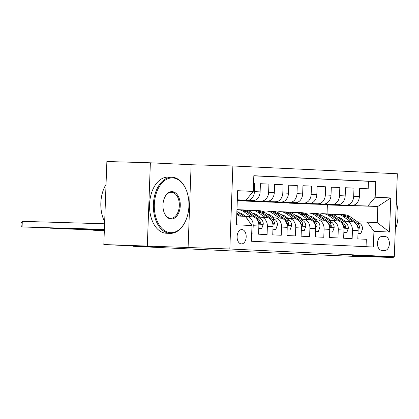 <?xml version="1.0" encoding="UTF-8"?>
<svg xmlns="http://www.w3.org/2000/svg" width="419" height="419" viewBox="0 0 419 419"><rect width="100%" height="100%" fill="white"/><g stroke="black" fill="none" stroke-linecap="round" stroke-linejoin="round"><path stroke-width="0.63" d="M241.381 243.921A7.186 4.541 91.7 0 0 241.433 243.926A7.186 4.541 91.7 0 0 246.183 236.913A7.186 4.541 91.7 0 0 241.904 229.56A7.186 4.541 91.7 0 0 241.857 229.56A7.186 4.541 91.7 0 0 237.107 236.567A7.186 4.541 91.7 0 0 241.381 243.921M150.363 162.797L106.876 161.514L103.828 244.544L229.832 248.996L232.875 165.966L191.127 164.73L150.363 162.797L147.32 245.827M229.832 248.996L394.3 256.789L397.343 173.759L232.875 165.966M394.3 256.789L352.552 255.553L393.315 257.486L393.341 256.758M393.315 257.486L349.823 256.203L282.128 253.333L133.258 246.283L152.39 246.843L103.828 244.544M251.693 233.865L252.898 233.922L253.196 225.731L258.869 225.998A8.982 6.961 -87.3 0 0 252.338 216.822A8.982 6.961 -87.3 0 0 252.238 216.817M258.869 225.998L258.57 234.19L267.076 234.593L267.374 226.401L273.047 226.669A8.982 6.961 -87.3 0 0 266.515 217.492A8.982 6.961 -87.3 0 0 266.416 217.487M273.047 226.669L272.748 234.86L281.254 235.263L281.552 227.072L287.225 227.344A8.982 6.961 -87.3 0 0 280.693 218.163A8.982 6.961 -87.3 0 0 280.594 218.158M287.225 227.344L286.926 235.53L295.432 235.934L295.73 227.742L301.402 228.015A8.982 6.961 -87.3 0 0 294.871 218.833A8.982 6.961 -87.3 0 0 294.772 218.833M301.402 228.015L301.104 236.206L309.61 236.609L309.908 228.418L315.58 228.685A8.982 6.961 -87.3 0 0 309.049 219.509A8.982 6.961 -87.3 0 0 308.955 219.504M315.58 228.685L315.282 236.876L323.787 237.28L324.086 229.088L329.758 229.355A8.982 6.961 -87.3 0 0 323.227 220.179A8.982 6.961 -87.3 0 0 323.133 220.174M329.758 229.355L329.46 237.547L337.965 237.95L338.269 229.759L343.936 230.031A8.982 6.961 -87.3 0 0 337.405 220.85A8.982 6.961 -87.3 0 0 337.311 220.85M343.936 230.031L343.638 238.222L352.143 238.626L352.447 230.434A8.982 6.961 -87.3 0 0 345.911 221.253A8.982 6.961 -87.3 0 0 345.816 221.248L343.36 221.18M303.272 203.665L352.08 205.362A8.982 6.961 -87.3 0 0 359.366 196.59L359.67 188.398L368.175 188.801L359.664 188.55M303.267 203.817L346.408 205.095A8.982 6.961 -87.3 0 0 353.694 196.322L353.997 188.131L345.481 187.88M353.997 188.131L345.492 187.728L345.188 195.919A8.982 6.961 -87.3 0 1 337.903 204.692L289.089 203.147L337.903 204.692M274.916 202.325L323.725 204.016A8.982 6.961 -87.3 0 0 331.01 195.249L331.309 187.057L339.819 187.461L331.303 187.209M260.738 201.649L309.547 203.346A8.982 6.961 -87.3 0 0 316.832 194.573L317.131 186.382L325.642 186.785L317.125 186.534M246.561 200.979L295.369 202.676A8.982 6.961 -87.3 0 0 302.654 193.903L302.953 185.711L311.464 186.115L302.947 185.863M237.285 200.691L281.191 202A8.982 6.961 -87.3 0 0 288.476 193.232L288.775 185.041L297.281 185.444L288.77 185.193M237.295 200.455L267.008 201.329A8.982 6.961 -87.3 0 0 274.298 192.562L274.597 184.37L283.103 184.774L274.592 184.522M237.301 200.198L252.83 200.659A8.982 6.961 -87.3 0 0 260.12 191.886L260.419 183.695L268.925 184.098L260.414 183.847M253.196 225.731A8.982 6.961 92.7 0 0 246.665 216.55A8.982 6.961 92.7 0 0 246.566 216.55L245.482 216.513M267.374 226.401A8.982 6.961 92.7 0 0 260.843 217.225A8.982 6.961 92.7 0 0 260.744 217.22L258.287 217.147M281.552 227.072A8.982 6.961 92.7 0 0 275.021 217.896A8.982 6.961 92.7 0 0 274.927 217.89L272.465 217.817M295.73 227.742A8.982 6.961 92.7 0 0 289.199 218.566A8.982 6.961 92.7 0 0 289.105 218.561L286.643 218.493M309.908 228.418A8.982 6.961 92.7 0 0 303.377 219.237A8.982 6.961 92.7 0 0 303.283 219.237L300.821 219.163M324.086 229.088A8.982 6.961 92.7 0 0 317.555 219.912A8.982 6.961 92.7 0 0 317.461 219.907L315.004 219.834M338.269 229.759A8.982 6.961 92.7 0 0 331.733 220.583A8.982 6.961 92.7 0 0 331.639 220.577L329.182 220.504M385.239 236.578L382.123 236.431A6.961 4.4 91.7 0 0 382.07 236.426A6.961 4.4 91.7 0 0 377.472 243.219A6.961 4.4 91.7 0 0 381.609 250.342L384.731 250.489A6.961 4.4 91.7 0 0 384.778 250.494A6.961 4.4 91.7 0 0 389.382 243.701A6.961 4.4 91.7 0 0 385.239 236.578L381.515 236.468M236.751 215.953L245.366 216.361L251.997 225.542L251.421 241.25L373.355 247.027L373.931 231.319L367.301 222.138L357.538 221.85M251.997 225.542L236.4 224.804L237.652 190.692L253.249 191.431L253.825 175.723L375.754 181.5L375.178 197.208L390.775 197.951L389.523 232.058L373.931 231.319M237.306 200.099L252.83 200.659M237.295 200.35L267.008 201.329M237.285 200.601L281.191 202M246.555 201.13L295.369 202.676M260.733 201.801L309.547 203.346M274.911 202.477L323.725 204.016M368.175 188.801L368.448 181.286L253.82 175.854M247.163 200.392A8.982 6.961 92.7 0 0 254.448 191.619L254.747 183.428L253.542 183.37M268.925 184.098L268.626 192.29A8.982 6.961 92.7 0 1 261.341 201.062M283.103 184.774L282.804 192.965A8.982 6.961 92.7 0 1 275.519 201.733M297.281 185.444L296.982 193.636A8.982 6.961 92.7 0 1 289.697 202.403M311.464 186.115L311.16 194.306A8.982 6.961 92.7 0 1 303.875 203.079M325.642 186.785L325.338 194.976A8.982 6.961 92.7 0 1 318.052 203.749M339.819 187.461L339.516 195.652A8.982 6.961 92.7 0 1 332.23 204.42M366.054 246.681L366.321 239.296L357.816 238.893L358.114 230.701A8.982 6.961 -87.3 0 0 351.583 221.525A8.982 6.961 -87.3 0 0 351.489 221.52M367.301 222.138L377.226 222.609L377.818 206.452L367.892 205.98L375.178 197.208M327.04 213.9L327.37 204.959L377.818 206.452L390.775 197.951M327.37 204.959L367.892 205.98M133.268 245.937L133.258 246.283M326.862 218.896L326.904 217.744M237.311 199.947L245.958 200.203L237.316 199.795M368.448 181.286L375.754 181.5M254.747 183.428L253.542 183.391M253.249 191.431L245.958 200.203M377.226 222.609L389.523 232.058M188.084 247.76L191.127 164.73M358.025 233.231L360.927 233.367L362.508 228.947A5.95 4.609 -87.3 0 0 360.162 223.673L350.137 216.712A17.179 13.314 -87.3 0 0 344.408 214.711L341.715 214.586A17.179 13.314 -87.3 0 0 340.862 214.58M340.689 218.215A14.262 11.051 -87.3 0 0 339.72 218.65M350.378 221.468L343.046 216.372A17.179 13.314 -87.3 0 0 337.321 214.376A17.179 13.314 -87.3 0 0 333.749 214.827M328.082 218.503A17.179 13.314 -87.3 0 0 327.412 219.278M345.225 221.232L341.935 218.948A14.262 11.051 -87.3 0 0 337.845 217.351M330.235 219.996A14.262 11.051 -87.3 0 0 329.701 220.52M358.02 233.273L360.927 233.367M355.265 223.118L355.768 223.463A5.95 4.609 92.7 0 1 357.962 227.051L358.973 228.444L359.544 228.083L359.664 227.129A5.95 4.609 -87.3 0 0 357.465 223.542L347.44 216.581A17.179 13.314 -87.3 0 0 341.715 214.586M337.321 214.376L340.013 214.502A17.179 13.314 92.7 0 1 345.743 216.503L353.846 222.128M338.604 217.875A14.262 11.051 92.7 0 1 339.369 217.681M338.526 217.461A14.262 11.051 -87.3 0 0 338.091 217.519M395.3 229.45A27.397 17.315 91.7 0 0 396.295 202.429M170.617 232.692A27.397 17.315 91.7 0 0 185.271 221.583A27.397 17.315 91.7 0 0 186.204 189.886A27.397 17.315 91.7 0 0 172.628 177.939A27.397 17.315 91.7 0 0 154.323 204.498A27.397 17.315 91.7 0 0 170.617 232.692M185.271 221.583L185.083 221.965A28.073 17.739 -88.3 0 1 170.271 233.357A28.073 17.739 -88.3 0 1 170.072 233.352A28.073 17.739 -88.3 0 1 153.375 204.619A28.073 17.739 -88.3 0 1 171.931 177.242A28.073 17.739 -88.3 0 1 172.13 177.247A28.073 17.739 -88.3 0 1 186.041 189.488L186.204 189.886M171.12 219.006A13.696 8.658 -88.3 0 1 164.332 213.03A13.696 8.658 -88.3 0 1 164.798 197.181A13.696 8.658 -88.3 0 1 172.125 191.624A13.696 8.658 -88.3 0 1 180.27 205.724A13.696 8.658 -88.3 0 1 171.12 219.006M164.248 212.831A13.026 8.233 91.7 0 0 170.622 218.315A13.026 8.233 91.7 0 0 170.716 218.32A13.026 8.233 91.7 0 0 179.327 205.619A13.026 8.233 91.7 0 0 171.581 192.284A13.026 8.233 91.7 0 0 171.486 192.279A13.026 8.233 91.7 0 0 164.704 197.38M170.271 233.357L166.443 233.247A28.073 17.739 -88.3 0 1 166.243 233.236A28.073 17.739 -88.3 0 1 149.546 204.503A28.073 17.739 -88.3 0 1 168.103 177.127L171.931 177.242M105.216 206.808A28.073 17.739 -88.3 0 1 105.488 199.282M104.666 221.813A28.073 17.739 -88.3 0 1 106.033 184.433M343.847 232.561L346.749 232.697L348.33 228.276A5.95 4.609 -87.3 0 0 345.984 223.002L335.959 216.036A17.179 13.314 -87.3 0 0 330.23 214.041L327.538 213.91A17.179 13.314 -87.3 0 0 326.684 213.905M326.511 217.54A14.262 11.051 -87.3 0 0 325.542 217.98M336.2 220.792L328.868 215.701A17.179 13.314 -87.3 0 0 323.143 213.706A17.179 13.314 -87.3 0 0 319.566 214.156M313.904 217.833A17.179 13.314 -87.3 0 0 313.234 218.608M331.041 220.562L327.758 218.278A14.262 11.051 -87.3 0 0 323.667 216.675M316.057 219.326A14.262 11.051 -87.3 0 0 315.523 219.849M343.842 232.597L346.749 232.697M341.087 222.442L341.585 222.793A5.95 4.609 92.7 0 1 343.784 226.38L344.795 227.774L345.366 227.412L345.486 226.459A5.95 4.609 -87.3 0 0 343.287 222.871L333.262 215.911A17.179 13.314 -87.3 0 0 327.538 213.91M323.143 213.706L325.835 213.831A17.179 13.314 92.7 0 1 331.56 215.827L339.662 221.457M324.426 217.204A14.262 11.051 92.7 0 1 325.186 217.011M324.348 216.791A14.262 11.051 -87.3 0 0 323.913 216.848M329.669 231.89L332.571 232.026L334.153 227.606A5.95 4.609 -87.3 0 0 331.806 222.327L321.782 215.366A17.179 13.314 -87.3 0 0 316.052 213.365L313.36 213.24A17.179 13.314 -87.3 0 0 312.506 213.234M312.333 216.869A14.262 11.051 -87.3 0 0 311.359 217.304M322.022 220.122L314.69 215.031A17.179 13.314 -87.3 0 0 308.965 213.03A17.179 13.314 -87.3 0 0 305.388 213.486M299.726 217.157A17.179 13.314 -87.3 0 0 299.056 217.932M316.864 219.891L313.58 217.608A14.262 11.051 -87.3 0 0 309.489 216.005M301.879 218.655A14.262 11.051 -87.3 0 0 301.345 219.179M329.664 231.927L332.571 232.026M326.909 221.771L327.407 222.122A5.95 4.609 92.7 0 1 329.606 225.705L330.617 227.098L331.183 226.742L331.303 225.789A5.95 4.609 -87.3 0 0 329.109 222.201L319.084 215.24A17.179 13.314 -87.3 0 0 313.36 213.24M308.965 213.03L311.657 213.161A17.179 13.314 92.7 0 1 317.382 215.157L325.484 220.787M310.249 216.534A14.262 11.051 92.7 0 1 311.008 216.335M310.17 216.12A14.262 11.051 -87.3 0 0 309.735 216.178M315.491 231.215L318.393 231.351L319.975 226.93A5.95 4.609 -87.3 0 0 317.628 221.656L307.604 214.696A17.179 13.314 -87.3 0 0 301.874 212.695L299.182 212.569A17.179 13.314 -87.3 0 0 298.328 212.564M298.155 216.199A14.262 11.051 -87.3 0 0 297.181 216.633M104.336 230.785L92.981 230.193M307.845 219.451L300.512 214.36A17.179 13.314 -87.3 0 0 294.787 212.36A17.179 13.314 -87.3 0 0 291.21 212.81M285.549 216.487A17.179 13.314 -87.3 0 0 284.878 217.262M104.341 230.66L92.892 230.193M302.686 219.216L299.402 216.932A14.262 11.051 -87.3 0 0 295.311 215.335M287.701 217.985A14.262 11.051 -87.3 0 0 287.162 218.503M315.486 231.257L318.393 231.351M312.731 221.101L313.229 221.447A5.95 4.609 92.7 0 1 315.428 225.034L316.439 226.428L317.005 226.066L317.125 225.113A5.95 4.609 -87.3 0 0 314.931 221.531L304.906 214.565A17.179 13.314 -87.3 0 0 299.182 212.569M294.787 212.36L297.48 212.485A17.179 13.314 92.7 0 1 303.204 214.486L311.307 220.111M296.071 215.864A14.262 11.051 92.7 0 1 296.83 215.665M295.992 215.445A14.262 11.051 -87.3 0 0 295.557 215.502M301.308 230.544L304.215 230.68L305.797 226.26A5.95 4.609 -87.3 0 0 303.445 220.986L293.42 214.02A17.179 13.314 -87.3 0 0 287.696 212.024L285.004 211.894A17.179 13.314 -87.3 0 0 284.15 211.888M283.977 215.528A14.262 11.051 -87.3 0 0 283.003 215.963M104.347 230.529L78.803 229.523M293.667 218.776L286.334 213.685A17.179 13.314 -87.3 0 0 280.61 211.689A17.179 13.314 -87.3 0 0 277.032 212.14M271.371 215.816A17.179 13.314 -87.3 0 0 270.7 216.592M104.347 230.403L78.714 229.523M288.508 218.545L285.224 216.262A14.262 11.051 -87.3 0 0 281.133 214.659M273.523 217.309A14.262 11.051 -87.3 0 0 272.984 217.833M301.308 230.586L304.215 230.68M298.553 220.431L299.051 220.776A5.95 4.609 92.7 0 1 301.245 224.364L302.261 225.757L302.827 225.396L302.947 224.443A5.95 4.609 -87.3 0 0 300.753 220.855L290.728 213.894A17.179 13.314 -87.3 0 0 285.004 211.894M280.61 211.689L283.302 211.815A17.179 13.314 92.7 0 1 289.026 213.816L297.129 219.441M281.893 215.188A14.262 11.051 92.7 0 1 282.652 214.994M281.809 214.774A14.262 11.051 -87.3 0 0 281.379 214.832M287.13 229.874L290.037 230.01L291.619 225.59A5.95 4.609 -87.3 0 0 289.267 220.31L279.243 213.35A17.179 13.314 -87.3 0 0 273.518 211.354L270.826 211.223A17.179 13.314 -87.3 0 0 269.972 211.218M269.799 214.853A14.262 11.051 -87.3 0 0 268.825 215.287M104.352 230.277L64.626 228.853M279.489 218.105L272.156 213.014A17.179 13.314 -87.3 0 0 266.432 211.014A17.179 13.314 -87.3 0 0 262.854 211.469M257.187 215.146A17.179 13.314 -87.3 0 0 256.522 215.916M104.357 230.151L64.536 228.847M274.33 217.875L271.046 215.591A14.262 11.051 -87.3 0 0 266.955 213.989M259.34 216.639A14.262 11.051 -87.3 0 0 258.806 217.162M287.13 229.911L290.037 230.01M284.375 219.755L284.873 220.106A5.95 4.609 92.7 0 1 287.067 223.694L288.083 225.082L288.649 224.725L288.77 223.772A5.95 4.609 -87.3 0 0 286.575 220.185L276.55 213.224A17.179 13.314 -87.3 0 0 270.826 211.223M266.432 211.014L269.124 211.145A17.179 13.314 92.7 0 1 274.848 213.14L282.951 218.77M267.715 214.518A14.262 11.051 92.7 0 1 268.474 214.324M267.631 214.104A14.262 11.051 -87.3 0 0 267.202 214.161M272.952 229.198L275.859 229.34L277.441 224.919A5.95 4.609 -87.3 0 0 275.089 219.64L265.065 212.679A17.179 13.314 -87.3 0 0 259.34 210.678L256.648 210.553A17.179 13.314 -87.3 0 0 255.794 210.548M255.621 214.182A14.262 11.051 -87.3 0 0 254.647 214.617M104.362 230.026L50.448 228.177M265.311 217.435L257.978 212.344A17.179 13.314 -87.3 0 0 252.254 210.343A17.179 13.314 -87.3 0 0 248.677 210.799M243.01 214.47A17.179 13.314 -87.3 0 0 242.344 215.246M104.368 229.9L50.359 228.177M260.152 217.199L256.868 214.921A14.262 11.051 -87.3 0 0 252.777 213.318M245.162 215.968A14.262 11.051 -87.3 0 0 244.785 216.335M272.952 229.24L275.859 229.34M270.192 219.085L270.695 219.43A5.95 4.609 92.7 0 1 272.889 223.018L273.906 224.411L274.471 224.055L274.592 223.102A5.95 4.609 -87.3 0 0 272.397 219.514L262.373 212.548A17.179 13.314 -87.3 0 0 256.648 210.553M252.254 210.343L254.946 210.474A17.179 13.314 92.7 0 1 260.67 212.47L268.773 218.1M253.537 213.847A14.262 11.051 92.7 0 1 254.296 213.648M253.453 213.428A14.262 11.051 -87.3 0 0 253.024 213.491M258.774 228.528L261.681 228.664L263.263 224.244A5.95 4.609 -87.3 0 0 260.911 218.969L250.887 212.009A17.179 13.314 -87.3 0 0 245.162 210.008L242.47 209.882A17.179 13.314 -87.3 0 0 241.616 209.877M241.444 213.512A14.262 11.051 -87.3 0 0 240.469 213.947M104.373 229.774L36.27 227.507M251.133 216.764L243.8 211.668A17.179 13.314 -87.3 0 0 238.071 209.673A17.179 13.314 -87.3 0 0 236.955 209.678M104.378 229.649L36.181 227.507M245.974 216.529L242.69 214.245A14.262 11.051 -87.3 0 0 238.6 212.648M258.774 228.57L261.681 228.664M256.014 218.414L256.517 218.76A5.95 4.609 92.7 0 1 258.712 222.348L259.728 223.741L260.293 223.379L260.414 222.426A5.95 4.609 -87.3 0 0 258.219 218.844L248.195 211.878A17.179 13.314 -87.3 0 0 242.47 209.882M238.071 209.673L240.768 209.799A17.179 13.314 92.7 0 1 246.492 211.799L254.595 217.424M239.359 213.171A14.262 11.051 92.7 0 1 240.118 212.978M239.275 212.758A14.262 11.051 -87.3 0 0 238.846 212.815M248.656 220.913A5.95 4.609 -87.3 0 0 246.796 218.341M104.383 229.518L22.087 226.962L22.291 221.352L21.034 223.018L20.95 225.265L22.087 226.962L104.389 229.392M243.842 216.288L236.887 211.459M104.593 223.783L22.291 221.352M241.145 216.162L236.829 213.161M236.787 214.235L239.448 216.078M346.408 205.095L352.08 205.362M353.694 196.322L359.366 196.59M254.448 191.619L260.12 191.886M268.626 192.29L274.298 192.562M282.804 192.965L288.476 193.232M296.982 193.636L302.654 193.903M311.16 194.306L316.832 194.573M325.338 194.976L331.01 195.249M339.516 195.652L345.188 195.919M352.447 230.434L358.114 230.701M358.036 228.847L362.472 229.057M347.44 216.581L350.137 216.712M343.046 216.372L345.743 216.503M357.465 223.542L360.162 223.673M357.967 227.082L359.664 227.129M343.858 228.177L348.294 228.386M333.262 215.911L335.959 216.036M328.868 215.701L331.56 215.827M343.287 222.871L345.984 223.002M343.79 226.407L345.486 226.459M329.68 227.507L334.116 227.716M319.084 215.24L321.782 215.366M314.69 215.031L317.382 215.157M329.109 222.201L331.806 222.327M329.612 225.736L331.303 225.789M315.502 226.831L319.933 227.04M304.906 214.565L307.604 214.696M300.512 214.36L303.204 214.486M314.931 221.531L317.628 221.656M315.434 225.066L317.125 225.113M301.324 226.16L305.755 226.37M290.728 213.894L293.42 214.02M286.334 213.685L289.026 213.816M300.753 220.855L303.445 220.986M301.256 224.395L302.947 224.443M287.146 225.49L291.577 225.7M276.55 213.224L279.243 213.35M272.156 213.014L274.848 213.14M286.575 220.185L289.267 220.31M287.078 223.72L288.77 223.772M272.963 224.82L277.399 225.029M262.373 212.548L265.065 212.679M257.978 212.344L260.67 212.47M272.397 219.514L275.089 219.64M272.9 223.049L274.592 223.102M258.785 224.144L263.221 224.354M248.195 211.878L250.887 212.009M243.8 211.668L246.492 211.799M258.219 218.844L260.911 218.969M258.717 222.379L260.414 222.426M345.911 221.253L351.583 221.525M331.733 220.583L337.405 220.85M317.555 219.912L323.227 220.179M303.377 219.237L309.049 219.509M289.199 218.566L294.871 218.833M275.021 217.896L280.693 218.163M260.843 217.225L266.515 217.492M246.665 216.55L252.338 216.822"/></g></svg>
